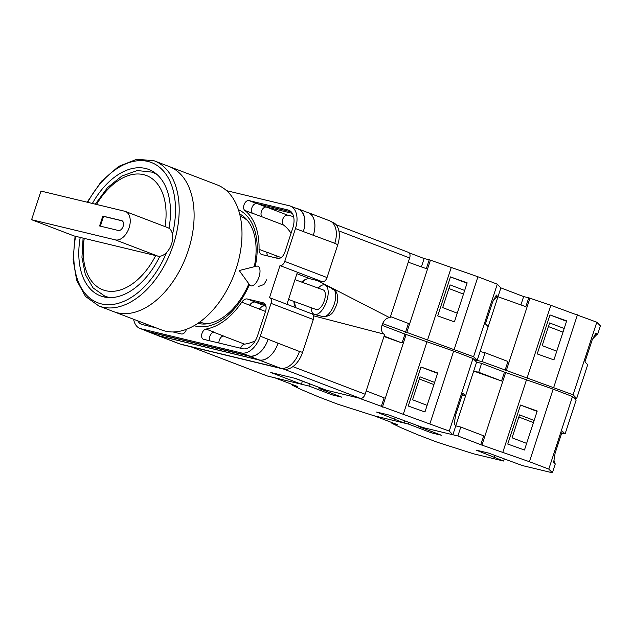 <?xml version="1.0" encoding="UTF-8"?>
<svg xmlns="http://www.w3.org/2000/svg" width="632" height="632" viewBox="0 0 632 632"><rect width="100%" height="100%" fill="white"/><g stroke="black" fill="none" stroke-linecap="round" stroke-linejoin="round"><path stroke-width="0.95" d="M249.435 284.613A62.094 38.283 110.9 0 1 195.904 326.175A62.094 38.283 110.9 0 1 194.111 325.662M197.856 323.339A58.705 36.198 -69.1 0 0 198.116 323.402A58.705 36.198 -69.1 0 0 248.85 283.815M240.516 214.422A58.705 36.198 -69.1 0 0 239.749 214.272M198.132 323.157A58.705 36.198 -69.1 0 0 198.804 323.56M331.531 221.824L332.653 222.259A20.817 12.838 110.9 0 1 337.764 244.726L334.786 243.288A20.817 12.838 110.9 0 1 334.699 243.549M301.559 282.062A16.914 10.428 110.9 0 1 310.517 278.91L322.281 281.738A5.206 3.207 110.9 0 0 327.028 277.559L337.764 244.726M295.65 307.642A16.914 10.428 110.9 0 1 293.856 301.417M311.789 313.835A5.206 3.207 110.9 0 1 312.034 313.907A5.206 3.207 110.9 0 1 313.314 319.523L271.017 303.36L260.289 336.192A20.817 12.838 -69.1 0 1 241.29 352.925L140.936 328.751A20.817 12.838 -69.1 0 1 139.956 328.45A20.817 12.838 -69.1 0 1 133.613 319.263M181.692 344.401L182.253 344.614A20.817 12.838 110.9 0 0 183.233 344.914L283.586 369.088A20.817 12.838 110.9 0 0 302.586 352.356L313.314 319.523M286.92 304.308L297.403 272.226L279.992 265.574L269.501 297.664A5.206 3.207 -69.1 0 1 269.745 297.743A5.206 3.207 -69.1 0 1 271.017 303.36M238.43 209.721A62.094 38.283 110.9 0 1 255.225 266.467M258.456 286.462L263.947 284.495L266.751 279.7M173.034 331.958L181.392 333.965A5.396 3.326 -69.1 0 0 186.416 329.304M156.238 327.905L142.311 324.556A16.393 10.112 -69.1 0 1 141.536 324.319A16.393 10.112 -69.1 0 1 137.808 320.866M242.664 348.722A16.393 10.112 -69.1 0 0 257.627 335.553L265.527 311.355A7.805 4.811 -69.1 0 0 263.615 302.933A7.805 4.811 -69.1 0 0 263.244 302.815L247.388 298.999A7.805 4.811 -69.1 0 0 241.764 302.199A64.796 39.958 -69.1 0 1 206.008 329.051A5.396 3.326 -69.1 0 0 201.861 333.894A5.396 3.326 -69.1 0 0 203.322 339.234A5.396 3.326 -69.1 0 0 203.575 339.313L242.664 348.722M292.806 227.915A16.393 10.112 -69.1 0 0 288.777 210.219A16.393 10.112 -69.1 0 0 288.01 209.982L248.921 200.573A5.396 3.326 -69.1 0 0 244.252 204.231A5.396 3.326 -69.1 0 0 244.789 210.417A64.796 39.958 -69.1 0 1 259.049 249.316A7.805 4.811 -69.1 0 0 261.545 254.451A7.805 4.811 -69.1 0 0 261.917 254.562L277.772 258.385A7.805 4.811 -69.1 0 0 284.898 252.113L292.806 227.915M290.357 206.087L298.201 209.089A20.817 12.838 -69.1 0 1 303.313 231.557L295.468 228.555A20.817 12.838 -69.1 0 0 290.357 206.087A20.817 12.838 -69.1 0 0 289.377 205.787L226.564 190.659M279.992 265.574A5.206 3.207 -69.1 0 0 284.74 261.395L295.468 228.555M299.521 351.187A20.817 12.838 110.9 0 1 299.434 351.455L302.586 352.356M158.672 335.742L148.725 331.934A20.817 12.838 110.9 0 1 147.746 331.634L157.692 335.434A20.817 12.838 110.9 0 0 158.672 335.742L259.025 359.908A20.817 12.838 110.9 0 0 278.025 343.184L299.434 351.455A20.817 12.838 110.9 0 1 280.434 368.18L259.002 359.987L158.648 335.821A20.817 12.838 110.9 0 1 157.668 335.513A20.817 12.838 110.9 0 1 156.633 335.031M157.668 335.513L179.101 343.705A20.817 12.838 110.9 0 0 180.081 344.013L280.434 368.18M307.136 212.297L307.263 212.328A20.817 12.838 110.9 0 1 308.242 212.629L329.675 220.821A20.817 12.838 110.9 0 1 334.786 243.288L303.313 231.557M218.893 343.002A5.396 3.326 110.9 0 1 223.341 335.932L213.45 332.148M252.373 213.182L262.225 216.95A5.396 3.326 110.9 0 1 261.656 210.772A5.396 3.326 110.9 0 1 266.333 207.075L292.316 213.34M206.008 329.051L213.853 332.053A5.396 3.326 -69.1 0 0 210.219 335.458A5.396 3.326 -69.1 0 0 209.808 340.814M244.789 210.417L252.634 213.418A5.396 3.326 -69.1 0 1 252.097 207.233A5.396 3.326 -69.1 0 1 256.766 203.567L291.202 211.862M278.025 343.184L260.289 336.192M139.956 328.45L147.809 331.445A20.817 12.838 -69.1 0 0 148.781 331.753L249.134 355.919A20.817 12.838 -69.1 0 0 268.134 339.194M145.66 323.868A16.393 10.112 -69.1 0 0 146.956 325.67M267.802 255.984A7.805 4.811 110.9 0 1 266.894 252.2A64.796 39.958 -69.1 0 1 266.894 252.318A7.805 4.811 -69.1 0 0 267.707 255.96M276.848 256.007A7.805 4.811 110.9 0 0 277.085 258.219A7.805 4.811 110.9 0 1 276.848 255.952A64.796 39.958 110.9 0 1 276.848 256.007L266.894 252.2M293.596 216.586L287.6 215.149A5.396 3.326 110.9 0 0 282.915 218.846A5.396 3.326 110.9 0 0 283.507 225.024A64.796 39.958 110.9 0 1 291.044 233.303M255.225 340.838A64.796 39.958 110.9 0 1 244.568 344.148L223.151 335.963M265.946 306.117L265.108 305.912A7.805 4.811 110.9 0 0 259.491 309.103A64.796 39.958 110.9 0 1 259.468 309.143A7.805 4.811 110.9 0 1 265.077 305.967L265.954 306.172M259.491 309.103L249.545 305.296A64.796 39.958 -69.1 0 0 249.608 305.193L241.764 302.199M265.306 304.427L255.233 302.001A7.805 4.811 -69.1 0 0 249.608 305.193M254.254 266.712A58.705 36.198 -69.1 0 0 239.662 213.948M147.746 331.634A20.817 12.838 110.9 0 1 146.174 330.82M148.725 331.934L249.071 356.108A20.817 12.838 110.9 0 0 268.071 339.376M296.305 208.363L297.285 208.6A20.817 12.838 110.9 0 1 298.264 208.9A20.817 12.838 110.9 0 1 303.376 231.367M249.545 305.296A7.805 4.811 110.9 0 1 255.162 302.112L265.393 304.577M298.264 208.9L308.219 212.708A20.817 12.838 110.9 0 1 313.33 235.175M278.001 343.263A20.817 12.838 110.9 0 1 259.002 359.987M308.242 212.629A20.817 12.838 110.9 0 1 313.353 235.096M240.602 348.232A5.396 3.326 110.9 0 1 244.568 344.148M175.736 332.606A16.393 10.112 110.9 0 1 175.601 331.824M250.256 285.514A10.412 4.74 109.9 0 1 249.616 284.866L239.236 270.528L256.394 266.175A10.412 4.74 109.9 0 1 257.872 266.214A10.412 4.74 109.9 0 1 258.385 266.483A10.412 4.74 109.9 0 1 259.017 276.919A10.412 4.74 109.9 0 1 250.77 285.783A10.412 4.74 109.9 0 1 250.256 285.514M311.118 307.673A15.61 7.11 -70.1 0 0 313.559 313.978A15.61 7.11 -70.1 0 0 314.633 314.475A15.61 7.11 -70.1 0 0 326.128 302.688A15.61 7.11 -70.1 0 0 325.749 285.427A15.61 7.11 -70.1 0 0 325.275 285.143L330.931 287.852A15.002 6.834 109.9 0 1 331.389 288.121A15.002 6.834 109.9 0 1 332.298 289.029L334.336 290.001A14.781 6.731 109.9 0 1 333.325 306.567A14.781 6.731 109.9 0 1 322.976 316.6L323.07 316.624C333.19 316.395 333.98 309.87 336.279 305.722C338.294 300.303 338.167 295.5 335.892 291.32L334.336 290.001M322.976 316.6L320.764 316.04A15.002 6.834 109.9 0 1 320.708 316.024L314.633 314.475M288.5 299.473L316.103 309.483A10.412 4.74 -70.1 0 0 323.884 301.906A10.412 4.74 -70.1 0 0 323.718 290.183A10.412 4.74 -70.1 0 0 323.205 289.914L294.97 279.668M331.516 288.208L332.337 288.603M325.275 285.143A15.61 7.11 -70.1 0 0 318.22 288.105M573.698 397.749L576.676 398.468L573.082 394.787L482.184 361.638L485.084 352.751L480.067 351.542L497.984 296.74L497.281 296.566L493.363 300.619M482.184 361.638L474.19 359.711L477.168 360.43L488.196 326.673L485.447 323.868L492.628 301.97L496.357 295.081L497.984 296.74L500.884 287.852L497.289 284.171L477.942 276.777L429.239 259.76L426.339 268.647L408.264 262.193M477.168 360.43L473.566 356.748L497.289 284.171M464.67 290.467L450.087 284.898L442.669 307.594L457.252 313.172M467.04 283.231L450.458 276.895L467.159 282.852L454.416 321.862L437.707 315.897L450.458 276.895M429.239 259.776L424.127 258.543L409.07 252.784M473.566 356.748L382.637 323.592M405.515 332.337L408.422 323.45L390.481 316.593M406.7 332.756L430.424 260.179M454.218 349.354L477.942 276.777M427.603 339.858L451.327 267.281M424.127 258.543L421.402 266.886M495.851 296.021L497.281 296.566M448.902 288.516L463.485 294.093M188.289 250.383A77.681 47.898 110.9 0 1 113.744 311.671A77.681 47.898 -69.1 0 0 188.289 250.383A77.681 47.898 -69.1 0 0 169.21 166.548A77.681 47.898 110.9 0 1 188.289 250.383M98.821 305.967L161.626 329.967A77.681 47.898 -69.1 0 0 236.171 268.679A77.681 47.898 -69.1 0 0 217.092 184.852L154.287 160.844A77.681 47.898 110.9 0 1 173.358 244.679A77.681 47.898 110.9 0 1 98.821 305.967L85.502 296.44L76.693 280.403L73.138 259.626L75.074 236.178M199.799 321.988L200.312 322.186A56.604 34.902 -69.1 0 0 208.355 323.639M247.689 220.734A56.604 34.902 -69.1 0 0 240.721 216.444L240.215 216.247M168.997 228.278A67.664 41.72 -69.1 0 0 148.797 169.471A67.664 41.72 -69.1 0 0 92.375 203.457M80.217 237.419A67.664 41.72 -69.1 0 0 100.48 295.871A67.664 41.72 -69.1 0 0 159.864 256.237M31.6 219.707L40.962 191.069L124.694 211.238A15.097 9.306 110.9 0 1 125.405 211.459A15.097 9.306 110.9 0 1 129.11 227.749A15.097 9.306 110.9 0 1 115.332 239.876L31.6 219.707L74.047 235.933L84.254 238.39A61.154 37.707 -69.1 0 0 105.678 290.688A61.154 37.707 -69.1 0 0 155.67 255.589L84.254 238.39M125.405 211.459L167.843 227.686A15.097 9.306 110.9 0 1 171.556 243.968A15.097 9.306 110.9 0 1 157.779 256.102L155.67 255.589M118.397 230.498A5.206 3.207 -69.1 0 0 123.082 226.509A5.206 3.207 -69.1 0 0 121.873 220.694A5.206 3.207 -69.1 0 0 121.628 220.623L102.811 216.089L99.579 225.964L118.397 230.498M100.377 226.153L103.577 216.381L102.811 216.089M122.221 220.868L103.577 216.381M307.286 382.913A10.412 6.415 110.9 0 1 306.773 382.818A10.412 6.415 110.9 0 1 306.283 382.668L294.86 378.307M190.919 346.771L267.534 376.048L301.401 384.209L270.78 372.501L295.871 378.544L326.491 390.252L360.358 398.405L283.736 369.12M292.877 366.615L365.106 394.226L384.69 334.296L313.535 315.81M365.106 394.226A5.206 3.207 110.9 0 1 360.358 398.405M302.388 381.183L301.401 384.209M267.534 376.048A5.206 3.207 110.9 0 1 267.289 375.969A5.206 3.207 110.9 0 1 267.052 375.866M408.122 252.263A5.206 3.207 110.9 0 1 408.367 252.334A5.206 3.207 110.9 0 1 409.647 257.951L338.894 230.909M317.525 280.592L390.062 317.88L409.647 257.951M390.062 317.88A8.65 5.333 -69.1 0 0 382.194 324.745A8.65 5.333 -69.1 0 0 384.58 334.265M306.165 279.21A18.217 11.234 -69.1 0 0 302.175 282.283M294.67 301.709A18.217 11.234 -69.1 0 0 295.966 307.768M383.964 336.524L402.047 342.971L404.946 334.083L453.642 351.1L472.997 358.494L476.591 362.175L465.563 395.924L462.166 395.103M454.471 422.216L454.961 425.028M465.563 395.924L462.814 393.112L455.609 415.169L454.155 424.206L455.775 425.865L452.868 434.753L422.863 427.532L389.107 415.066L376.561 412.048L404.046 422.998L374.041 415.769L337.836 404.235L318.481 396.841L301.448 389.652L292.363 385.259L292.577 384.604M404.693 421.023L404.046 422.998M472.997 358.494L449.273 431.079L452.868 434.753M332.306 393.538L331.887 394.795L341.928 397.212L318.963 388.435L358.376 397.931L449.273 431.079M331.887 394.795L308.93 386.018L274.746 377.786L297.712 386.563L292.363 385.259M309.648 383.814L308.93 386.018M319.271 387.487L318.963 388.435M382.012 325.33L381.744 326.42M427.034 341.604L403.311 414.181M453.642 351.1L429.926 423.677M420.999 367.018L408.256 406.028L424.957 411.985L437.707 372.975L420.999 367.018L437.581 373.354M381.222 406.66L384.13 397.773L366.189 390.916M406.131 334.51L382.407 407.087M404.946 334.083L382.099 325.346M402.047 342.971L384.098 336.113M434.618 382.415L420.035 376.846L412.538 399.78L427.121 405.357M292.474 385.307L292.695 384.643M395.261 417.42L394.747 419M419.332 378.995L433.915 384.572M573.082 394.787L596.806 322.209L600.4 325.883L597.493 334.77L596.798 334.605L592.879 338.649M576.676 398.468L587.713 364.711L584.963 361.899L592.144 340L595.873 333.111L597.493 334.77M564.186 328.506L549.603 322.928L542.185 345.633L556.768 351.202M566.548 321.269L549.974 314.926L566.675 320.89L553.924 359.892L537.224 353.936L549.974 314.926M596.806 322.209L550.843 305.311L528.755 297.791L523.636 296.574L500.876 287.876M528.755 297.791L525.848 306.678L497.771 296.685M505.031 370.376L507.938 361.488L485.084 352.751M506.216 370.794L529.94 298.217M553.727 387.392L577.451 314.807M527.12 377.897L550.843 305.311M523.636 296.574L520.91 304.916M595.36 334.059L596.798 334.605M548.418 326.554L563.001 332.132M505.647 372.54L481.924 445.118L457.884 435.962L460.791 427.074L455.775 425.865L473.692 371.063L501.555 381.009L504.462 372.122L553.158 389.138L572.513 396.533L576.108 400.214L565.079 433.963L561.682 433.141M553.988 460.246L554.469 463.066M565.079 433.963L562.33 431.15L555.125 453.199L553.664 462.245L555.291 463.904L552.384 472.791L522.38 465.563L488.623 453.104L476.078 450.087L503.562 461.028L473.558 453.808L437.344 442.266L417.997 434.871L400.965 427.682L391.88 423.298L392.093 422.634M504.21 459.061L503.562 461.028M572.513 396.533L548.789 469.11L552.384 472.791M481.924 445.118L529.434 461.716L548.789 469.11M431.814 431.569L431.403 432.833L441.436 435.251L418.471 426.474L457.884 435.962M431.403 432.833L408.438 424.056L374.255 415.817L397.22 424.601L391.88 423.298M408.975 422.421L408.438 424.056M418.653 425.921L418.471 426.474M473.692 371.063L478.708 372.272L481.608 363.384L476.591 362.175M526.543 379.642L502.827 452.22M553.158 389.138L529.434 461.716M520.515 405.057L507.765 444.059L524.465 450.016L537.216 411.013L520.515 405.057L537.097 411.393M480.739 444.699L483.646 435.811L460.791 427.074M504.462 372.122L481.608 363.384M501.555 381.009L478.708 372.272M534.135 420.454L519.551 414.876L512.046 437.818L526.638 443.395M391.99 423.337L392.203 422.682M494.777 455.459L494.256 457.031M518.848 417.033L533.432 422.603M327.028 277.559L284.74 261.395M322.281 281.738L297.403 272.226M249.134 355.919L241.29 352.925M148.781 331.753L140.936 328.751M289.511 210.559L288.01 209.982M266.894 252.318L259.049 249.316M281.09 257.572L276.848 255.952M283.507 225.024L262.098 216.839M256.766 203.567L248.921 200.573M265.503 311.45L259.468 309.143M255.233 302.001L247.388 298.999M263.963 303.091L263.244 302.815M259.025 359.908L249.071 356.108M265.108 305.912L255.162 302.112M266.333 207.075L257.809 203.82M180.081 344.013L158.648 335.821M265.985 306.307L265.077 305.967M287.6 215.149L266.767 207.185M183.233 344.914L182.19 344.519M283.586 369.088L281.753 368.385M296.922 273.711L310.517 278.91M75.642 236.321A75.074 46.294 -69.1 0 0 103.079 304.253A75.074 46.294 -69.1 0 0 166.556 252.523M172.465 234.44A75.074 46.294 -69.1 0 0 151.364 162.511A75.074 46.294 -69.1 0 0 87.698 202.327M110.679 297.601A66.36 40.914 110.9 0 1 104.778 296.124L93.086 287.931L85.32 274.517L81.955 257.39L83.092 238.106M165.078 226.627A61.154 37.707 -69.1 0 0 145.328 175.143A61.154 37.707 -69.1 0 0 96.522 204.452M155.938 173.595L152.162 172.149A66.36 40.914 110.9 0 1 157.542 174.985M115.332 239.876L157.779 256.102M122.102 220.805L121.628 220.623M312.034 313.907L269.745 297.743M154.287 160.844L136.978 159.209L118.682 166.366L101.444 181.281L87.129 202.193M108.554 297.561L104.778 296.124M152.162 172.149L137.286 170.537L121.881 176.028L107.48 187.68L95.337 204.168M336.058 224.7L408.367 252.334M190.793 346.739L267.289 375.969"/></g></svg>
